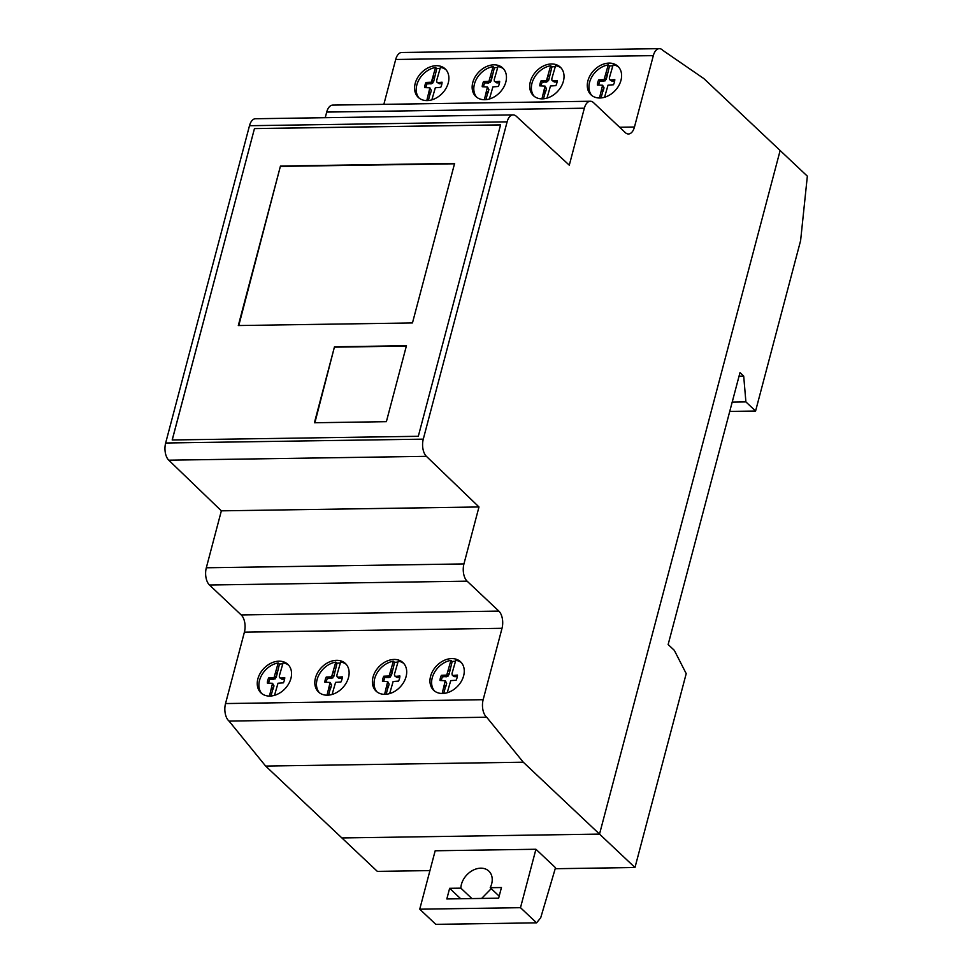<?xml version="1.0" encoding="UTF-8"?>
<svg xmlns="http://www.w3.org/2000/svg" width="973" height="973" viewBox="0 0 973 973"><rect width="100%" height="100%" fill="white"/><g stroke="black" fill="none" stroke-linecap="round" stroke-linejoin="round"><path stroke-width="1.46" d="M460.861 888.154L449.635 888.313L446.826 898.955L498.638 898.176L501.448 887.546L490.222 887.704A17.915 13.403 -46.7 0 0 480.759 868.184A17.915 13.403 -46.7 0 0 460.861 888.154A17.915 13.403 133.3 0 1 471.613 871.017A17.915 13.403 133.3 0 1 488.835 871.09A17.915 13.403 133.3 0 1 490.222 887.704L501.448 887.546L498.638 898.176L446.826 898.955L449.635 888.313L460.861 888.154L471.917 898.578M490.222 887.704L499.173 896.145M491.231 888.665L481.635 898.432M449.635 888.313L460.691 898.748M520.494 907.687L535.928 849.259L435.174 850.779L419.74 909.196L435.819 924.35L536.573 922.842L520.494 907.687L419.74 909.196M535.928 849.259L555.51 867.721L540.696 917.807L536.573 922.842M513.112 114.887L255.473 118.742A12.795 6.872 89.1 0 0 249.489 125.712L165.653 443.007A12.807 6.884 89.1 0 0 168.767 460.193L221.358 510.837L206.312 567.782A12.807 6.884 89.1 0 0 209.475 585.016L241.219 614.948A12.795 6.872 -90.9 0 1 244.393 632.17L225.529 703.564A12.795 6.872 89.1 0 0 229.032 721.078L265.641 766.067L341.9 837.96L599.526 834.092L523.279 762.2L486.67 717.223A12.795 6.872 -90.9 0 1 483.155 699.696L502.019 628.303A12.795 6.872 89.1 0 0 498.845 611.093L467.113 581.161A12.807 6.884 -90.9 0 1 463.939 563.926L478.984 506.969L426.405 456.337A12.807 6.884 -90.9 0 1 423.279 439.151L507.115 121.844A12.795 6.872 -90.9 0 1 513.112 114.887A12.795 6.872 -90.9 0 1 516.262 116.237L569.29 165.179L584.347 108.21A12.795 6.872 -90.9 0 1 590.331 101.253A12.795 6.872 -90.9 0 1 593.542 102.652L625.274 132.583A12.795 6.872 89.1 0 0 628.473 133.982A12.795 6.872 89.1 0 0 634.469 127.013L653.333 55.619A12.807 6.884 -90.9 0 1 659.329 48.65A12.807 6.884 -90.9 0 1 662.856 50.389L703.893 78.618L780.139 150.511L599.526 834.092L780.139 150.511L807.347 176.162L800.609 240.623L755.583 411.032L745.902 401.91L743.7 376.113L739.991 372.623L668.147 644.527L674.338 650.365L686.208 673.632L634.98 867.515L599.526 834.092L341.9 837.96L377.342 871.382L429.944 870.592M634.98 867.515L555.206 868.719M743.7 376.113L739.054 376.186M745.902 401.91L732.207 402.104M755.583 411.032L729.738 411.421M618.682 67.113A19.594 14.656 -46.7 0 0 613.124 64.826L609.341 77.998L609.524 79.543L610.728 79.993L614.802 79.628A12.406 9.28 133.3 0 1 613.44 84.76L608.04 85.15L604.561 97.264M612.856 65.848A19.594 14.656 -46.7 0 0 609.487 66.055L606.301 79.227L603.844 81.282L599.952 81.027A12.199 9.122 -46.7 0 0 598.748 84.675M599.502 98.005L602.591 85.235L597.349 85.004A12.199 9.122 133.3 0 1 598.711 79.859L604.075 79.616L608.259 64.887L609.487 66.055M608.259 64.887A19.594 14.656 -46.7 0 0 592.229 76.235A19.594 14.656 -46.7 0 0 590.562 93.676A19.594 14.656 -46.7 0 0 591.864 95.549M588.908 92.119A19.594 14.656 133.3 0 1 595.415 68.913A19.594 14.656 133.3 0 1 617.891 66.298A19.594 14.656 133.3 0 1 619.983 68.986A19.594 14.656 133.3 0 1 618.341 86.39A19.594 14.656 133.3 0 1 602.36 97.762A19.594 14.656 133.3 0 1 591 94.819A19.594 14.656 133.3 0 1 588.908 92.119M561.105 67.976A19.594 14.656 -46.7 0 0 555.559 65.69L551.776 78.862L551.959 80.406L553.163 80.856L557.237 80.479A12.406 9.28 133.3 0 1 555.875 85.624L550.475 86.013L546.984 98.127M555.291 66.699A19.594 14.656 -46.7 0 0 551.922 66.918L548.736 80.09L546.267 82.146L542.375 81.89A12.199 9.122 -46.7 0 0 541.17 85.539M541.937 98.869L545.014 86.098L539.784 85.867A12.199 9.122 133.3 0 1 541.146 80.723L546.498 80.479L550.682 65.75L551.922 66.918M550.682 65.75A19.594 14.656 -46.7 0 0 534.651 77.098A19.594 14.656 -46.7 0 0 532.985 94.539A19.594 14.656 -46.7 0 0 534.299 96.412M531.343 92.982A19.594 14.656 133.3 0 1 537.838 69.776A19.594 14.656 133.3 0 1 560.326 67.161A19.594 14.656 133.3 0 1 562.418 69.849A19.594 14.656 133.3 0 1 560.776 87.254A19.594 14.656 133.3 0 1 544.795 98.626A19.594 14.656 133.3 0 1 533.435 95.67A19.594 14.656 133.3 0 1 531.343 92.982M503.54 68.84A19.594 14.656 -46.7 0 0 497.981 66.541L494.199 79.725L494.381 81.258L495.585 81.72L499.66 81.343A12.406 9.28 133.3 0 1 498.298 86.488L492.897 86.877L489.419 98.978M497.714 67.563A19.594 14.656 -46.7 0 0 494.345 67.769L491.158 80.954L488.701 83.009L484.809 82.754A12.199 9.122 -46.7 0 0 483.605 86.402M484.359 99.72L487.449 86.962L482.207 86.731A12.199 9.122 133.3 0 1 483.569 81.586L488.933 81.343L493.116 66.602L494.345 67.769M493.116 66.602A19.594 14.656 -46.7 0 0 477.086 77.962A19.594 14.656 -46.7 0 0 475.42 95.39A19.594 14.656 -46.7 0 0 476.721 97.276M473.766 93.846A19.594 14.656 133.3 0 1 480.273 70.64A19.594 14.656 133.3 0 1 502.749 68.013A19.594 14.656 133.3 0 1 504.841 70.713A19.594 14.656 133.3 0 1 503.199 88.117A19.594 14.656 133.3 0 1 487.218 99.489A19.594 14.656 133.3 0 1 475.858 96.534A19.594 14.656 133.3 0 1 473.766 93.846M445.962 69.703A19.594 14.656 -46.7 0 0 440.416 67.405L436.634 80.589L436.816 82.133L438.008 82.583L442.083 82.206A12.406 9.28 133.3 0 1 440.733 87.351L435.332 87.74L431.842 99.854M440.149 68.426A19.594 14.656 -46.7 0 0 436.78 68.633L433.593 81.817L431.124 83.873L427.232 83.617A12.199 9.122 -46.7 0 0 426.028 87.266M426.794 100.584L429.871 87.825L424.642 87.594A12.199 9.122 133.3 0 1 426.004 82.45L431.355 82.206L435.539 67.478L436.78 68.633M435.539 67.478A19.594 14.656 -46.7 0 0 419.509 78.825A19.594 14.656 -46.7 0 0 417.843 96.266A19.594 14.656 -46.7 0 0 419.156 98.139M416.201 94.709A19.594 14.656 133.3 0 1 422.696 71.503A19.594 14.656 133.3 0 1 445.184 68.888A19.594 14.656 133.3 0 1 447.276 71.576A19.594 14.656 133.3 0 1 445.634 88.981A19.594 14.656 133.3 0 1 429.652 100.353A19.594 14.656 133.3 0 1 418.293 97.397A19.594 14.656 133.3 0 1 416.201 94.709M461.348 662.601A19.594 14.656 -46.7 0 0 455.79 660.302L452.007 673.474L452.202 675.019L453.394 675.481L457.468 675.104A12.406 9.28 133.3 0 1 456.106 680.249L450.718 680.638L447.227 692.74M455.522 661.324A19.594 14.656 -46.7 0 0 452.153 661.531L448.967 674.715L446.51 676.758L442.618 676.515A12.199 9.122 -46.7 0 0 441.414 680.151M442.168 693.481L445.257 680.723L440.015 680.492A12.199 9.122 133.3 0 1 441.377 675.347L446.741 675.104L450.925 660.363L452.153 661.531M450.925 660.363A19.594 14.656 -46.7 0 0 434.895 671.723A19.594 14.656 -46.7 0 0 433.228 689.152A19.594 14.656 -46.7 0 0 434.53 691.025M431.574 687.595A19.594 14.656 133.3 0 1 438.081 664.401A19.594 14.656 133.3 0 1 460.557 661.774A19.594 14.656 133.3 0 1 462.649 664.474A19.594 14.656 133.3 0 1 461.007 681.866A19.594 14.656 133.3 0 1 445.026 693.25A19.594 14.656 133.3 0 1 433.666 690.295A19.594 14.656 133.3 0 1 431.574 687.595M403.771 663.452A19.594 14.656 -46.7 0 0 398.225 661.166L394.442 674.338L394.624 675.882L395.829 676.332L399.903 675.967A12.406 9.28 133.3 0 1 398.541 681.112L393.141 681.501L389.65 693.603M397.957 662.187A19.594 14.656 -46.7 0 0 394.588 662.394L391.401 675.566L388.945 677.622L385.04 677.366A12.199 9.122 -46.7 0 0 383.836 681.015M384.603 694.345L387.68 681.574L382.45 681.343A12.199 9.122 133.3 0 1 383.812 676.199L389.164 675.967L393.347 661.226L394.588 662.394M393.347 661.226A19.594 14.656 -46.7 0 0 377.317 672.574A19.594 14.656 -46.7 0 0 375.663 690.015A19.594 14.656 -46.7 0 0 376.965 691.888M374.009 688.458A19.594 14.656 133.3 0 1 380.516 665.252A19.594 14.656 133.3 0 1 402.992 662.637A19.594 14.656 133.3 0 1 405.084 665.325A19.594 14.656 133.3 0 1 403.442 682.73A19.594 14.656 133.3 0 1 387.461 694.102A19.594 14.656 133.3 0 1 376.101 691.158A19.594 14.656 133.3 0 1 374.009 688.458M346.206 664.316A19.594 14.656 -46.7 0 0 340.647 662.029L336.865 675.201L337.059 676.746L338.251 677.196L342.326 676.831A12.406 9.28 133.3 0 1 340.964 681.976L335.576 682.353L332.085 694.467M340.38 663.051A19.594 14.656 -46.7 0 0 337.011 663.258L333.824 676.43L331.367 678.485L327.475 678.23A12.199 9.122 -46.7 0 0 326.271 681.878M327.025 695.209L330.115 682.438L324.873 682.207A12.199 9.122 133.3 0 1 326.235 677.062L331.598 676.819L335.782 662.09L337.011 663.258M335.782 662.09A19.594 14.656 -46.7 0 0 319.752 673.438A19.594 14.656 -46.7 0 0 318.086 690.879A19.594 14.656 -46.7 0 0 319.387 692.752M316.432 689.322A19.594 14.656 133.3 0 1 322.939 666.116A19.594 14.656 133.3 0 1 345.415 663.501A19.594 14.656 133.3 0 1 347.507 666.189A19.594 14.656 133.3 0 1 345.865 683.593A19.594 14.656 133.3 0 1 329.883 694.965A19.594 14.656 133.3 0 1 318.524 692.022A19.594 14.656 133.3 0 1 316.432 689.322M288.628 665.179A19.594 14.656 -46.7 0 0 283.082 662.893L279.3 676.065L279.482 677.609L280.686 678.059L284.761 677.695A12.406 9.28 133.3 0 1 283.398 682.839L277.998 683.228L274.508 695.33M282.815 663.914A19.594 14.656 -46.7 0 0 279.446 664.121L276.259 677.293L273.79 679.349L269.898 679.093A12.199 9.122 -46.7 0 0 268.694 682.742M269.46 696.072L272.537 683.301L267.307 683.07A12.199 9.122 133.3 0 1 268.67 677.938L274.021 677.695L278.205 662.954L279.446 664.121M278.205 662.954A19.594 14.656 -46.7 0 0 262.175 674.313A19.594 14.656 -46.7 0 0 260.509 691.742A19.594 14.656 -46.7 0 0 261.822 693.615M258.867 690.185A19.594 14.656 133.3 0 1 265.374 666.979A19.594 14.656 133.3 0 1 287.85 664.364A19.594 14.656 133.3 0 1 289.942 667.064A19.594 14.656 133.3 0 1 288.3 684.457A19.594 14.656 133.3 0 1 272.318 695.841A19.594 14.656 133.3 0 1 260.959 692.885A19.594 14.656 133.3 0 1 258.867 690.185M271.345 688.908L272.586 690.076L271.017 695.999M271.978 687.656L273.206 688.823L272.586 690.076M272.756 684.7L273.997 685.868L273.206 688.823M272.537 683.301L273.997 685.868M268.67 677.938L269.898 679.093M269.752 678.23L270.993 679.397M272.562 678.181L273.79 679.349M274.021 677.695L275.262 678.85M283.484 678.023L284.615 679.093M280.686 678.059L281.915 679.227L279.482 677.609M284.603 679.19L281.915 679.227M275.833 671.929L277.074 673.097M275.797 673.17L277.037 674.338M275.018 676.138L276.259 677.293M328.923 688.045L330.163 689.212L328.594 695.136M329.543 686.792L330.784 687.96L330.163 689.212M330.321 683.837L331.562 685.004L330.784 687.96M330.115 682.438L331.562 685.004M326.235 677.062L327.475 678.23M327.329 677.366L328.57 678.534M330.127 677.317L331.367 678.485M331.598 676.819L332.827 677.986M341.049 677.159L342.18 678.23M338.251 677.196L339.492 678.363L338.288 677.913L337.059 676.746M342.168 678.327L339.492 678.363M333.411 671.066L334.639 672.234M333.374 672.307L334.603 673.474M332.584 675.262L333.824 676.43M386.5 687.181L387.728 688.349L386.159 694.272M387.12 685.929L388.349 687.096L387.728 688.349M387.899 682.973L389.139 684.141L388.349 687.096M387.68 681.574L389.139 684.141M383.812 676.199L385.04 677.366M384.907 676.503L386.135 677.67M387.704 676.454L388.945 677.622M389.164 675.967L390.404 677.123M398.626 676.296L399.757 677.366M395.829 676.332L397.057 677.5L394.624 675.882M399.745 677.463L397.057 677.5M390.976 670.202L392.216 671.37M390.939 671.443L392.18 672.611M390.161 674.398L391.401 675.566M444.065 686.318L445.306 687.485L443.737 693.421M444.685 685.077L445.926 686.245L445.306 687.485M445.464 682.109L446.704 683.277L445.926 686.245M445.257 680.723L446.704 683.277M441.377 675.347L442.618 676.515M442.472 675.639L443.712 676.807M445.269 675.603L446.51 676.758M446.741 675.104L447.969 676.271M456.191 675.432L457.322 676.503M453.394 675.481L454.634 676.636L453.43 676.186L452.202 675.019M457.31 676.6L454.634 676.636M448.553 669.339L449.781 670.506M448.517 670.579L449.745 671.747M447.726 673.547L448.967 674.715M428.679 93.432L429.92 94.6L428.351 100.523M429.3 92.18L430.54 93.347L429.92 94.6M430.09 89.224L431.319 90.38L430.54 93.347M429.871 87.825L431.319 90.38M426.004 82.45L427.232 83.617M427.086 82.754L428.327 83.909M429.896 82.705L431.124 83.873M431.355 82.206L432.596 83.374M440.818 82.547L441.949 83.605M438.008 82.583L439.249 83.751L436.816 82.133M441.924 83.714L439.249 83.751M433.167 76.453L434.408 77.609M433.131 77.694L434.372 78.849M432.353 80.65L433.593 81.817M486.257 92.569L487.485 93.736L485.928 99.66M486.877 91.316L488.118 92.484L487.485 93.736M487.655 88.348L488.896 89.516L488.118 92.484M487.449 86.962L488.896 89.516M483.569 81.586L484.809 82.754M484.663 81.878L485.892 83.046M487.461 81.841L488.701 83.009M488.933 81.343L490.161 82.51M498.383 81.671L499.514 82.741M495.585 81.72L496.826 82.887L494.381 81.258M499.502 82.839L496.826 82.887M490.745 75.578L491.973 76.745M490.708 76.818L491.937 77.986M489.918 79.786L491.158 80.954M543.822 91.705L545.062 92.873L543.493 98.796M544.442 90.453L545.683 91.62L545.062 92.873M545.233 87.497L546.461 88.665L545.683 91.62M545.014 86.098L546.461 88.665M541.146 80.723L542.375 81.89M542.229 81.027L543.469 82.194M545.038 80.978L546.267 82.146M546.498 80.479L547.738 81.647M555.96 80.82L557.091 81.878M553.163 80.856L554.391 82.024L551.959 80.406M557.079 81.987L554.391 82.024M548.31 74.726L549.55 75.894M548.273 75.967L549.514 77.135M547.495 78.922L548.736 80.09M601.399 90.842L602.628 92.009L601.071 97.932M602.019 89.589L603.26 90.757L602.628 92.009M602.798 86.633L604.038 87.801L603.26 90.757M602.591 85.235L604.038 87.801M598.711 79.859L599.952 81.027M599.806 80.163L601.034 81.331M602.603 80.114L603.844 81.282M604.075 79.616L605.303 80.783M613.525 79.956L614.656 81.027M610.728 79.993L611.968 81.16L609.524 79.543M614.644 81.124L611.968 81.16M605.887 73.863L607.116 75.03M605.851 75.103L607.079 76.271M605.06 78.059L606.301 79.227M334.481 346.802L406.446 345.719L386.378 421.674L314.413 422.756L334.481 346.802L314.875 422.744M406.349 346.084L334.846 347.154M280.455 166.042L454.61 163.428L412.467 322.939L238.312 325.541L280.455 166.042L238.774 325.541M454.513 163.792L280.82 166.395M254.464 128.57L500.584 124.872L418.305 436.293L172.185 439.978L254.464 128.57L172.233 439.978M500.572 124.921L254.5 128.606M590.331 101.253L332.705 105.108A12.795 6.872 89.1 0 0 326.709 112.077L325.225 117.697M478.984 506.969L221.358 510.837M486.67 717.223L229.032 721.078M523.279 762.2L265.641 766.067M659.329 48.65L401.691 52.506A12.807 6.884 89.1 0 0 395.695 59.475L383.849 104.342M423.279 439.151L165.653 443.007M507.115 121.844L249.489 125.712M634.469 127.013L619.619 127.244M584.347 108.21L326.709 112.077M426.405 456.337L168.767 460.193M463.939 563.926L206.312 567.782M467.113 581.161L209.475 585.016M498.845 611.093L241.219 614.948M502.019 628.303L244.393 632.17M483.155 699.696L225.529 703.564M653.333 55.619L395.695 59.475"/></g></svg>
